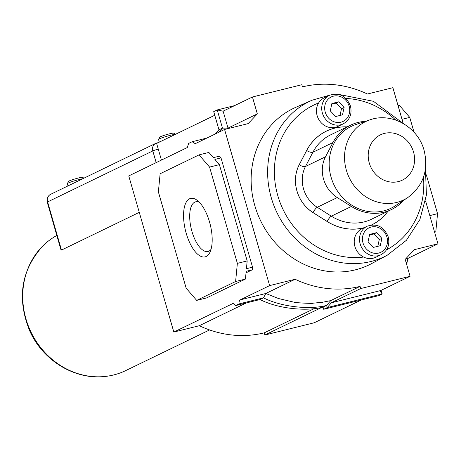 <?xml version="1.0" encoding="UTF-8"?>
<svg xmlns="http://www.w3.org/2000/svg" width="461" height="461" viewBox="0 0 461 461"><rect width="100%" height="100%" fill="white"/><g stroke="black" fill="none" stroke-linecap="round" stroke-linejoin="round"><path stroke-width="0.69" d="M189.546 198.789A30.115 12.729 76.1 0 1 197.21 200.345A30.115 12.729 76.1 0 1 210.222 224.565A30.115 12.729 76.1 0 1 210.049 252.058A30.115 12.729 76.1 0 1 206.194 256.472A30.115 12.729 76.1 0 1 186.209 233.283A30.115 12.729 76.1 0 1 189.546 198.789M199.342 202.27A25.585 10.816 -103.9 0 0 195.689 201.809A25.585 10.816 -103.9 0 0 194.778 202.137A25.585 10.816 -103.9 0 0 191.643 230.35A25.585 10.816 -103.9 0 0 208.015 251.476A25.585 10.816 -103.9 0 0 208.925 251.147A25.585 10.816 -103.9 0 0 211.034 249.361M425.566 200.91L437.95 243.823L414.347 249.678L405.196 259.387L410.077 276.3L360.681 288.563L360.053 286.396A109.597 98.936 -115.9 0 1 295.109 279.274L269.639 285.601L224.576 129.46L195.251 143.682L192.145 141.723L188.641 143.423L187.293 147.537L128.757 175.918L173.826 332.053L199.296 325.731A109.597 98.936 64.1 0 0 264.239 332.848L264.862 335.014L314.264 322.758L361.268 299.967M214.768 115.25L156.631 143.434L161.431 160.076M224.576 129.46L248.179 123.606L257.33 113.896L252.444 96.983L301.846 84.72L302.468 86.887A109.597 98.936 -115.9 0 1 367.411 94.009L392.881 87.688L403.156 123.277M314.091 308.68L264.239 332.848M246.301 302.94L199.296 325.731M232.851 303.551L173.826 332.053M321.755 307.435L264.862 335.014M426.333 174.84L437.541 213.674L435.789 231.831L434.648 232.384M398.022 105.488L399.232 105.189L409.748 117.394L414.041 132.255M360.053 286.396L330.727 300.612L322.504 302.266L312.76 303.211C314.69 303.805 292.141 302.6 294.135 302.214L278.53 298.538L265.784 293.496L240.314 299.817L269.639 285.601M295.109 279.274L265.784 293.496L263.49 297.841L238.965 303.932A6.794 2.87 76.1 0 1 240.314 299.817M232.361 303.672A6.794 2.87 76.1 0 1 232.598 303.586A6.794 2.87 76.1 0 1 235.462 305.631L238.965 303.932M199.054 154.873L209.571 167.078L237.363 263.364L235.606 281.515L196.686 300.388L186.163 288.183L158.377 191.897L160.128 173.745L199.054 154.873L208.873 152.435L213.374 157.662L219.488 156.146L221.003 157.898L252.547 267.178L252.294 269.789L246.03 272.826M257.33 113.896L228.005 128.112L222.479 128.123L218.975 129.823L214.884 134.157M252.444 96.983L222.853 111.291M437.95 243.823L408.625 258.039A6.794 2.87 -103.9 0 0 407.276 262.153L406.153 262.701M410.077 276.3L380.751 290.522L380.377 291.536L382.192 293.939L327.218 307.585L331.355 302.779L330.727 300.612L326.59 305.418L323.086 307.118C307.009 311.486 278.577 308.985 259.987 299.541L263.49 297.841C282.08 307.285 310.512 309.786 326.59 305.418L327.218 307.585L323.708 309.285L323.086 307.118M360.681 288.563L331.355 302.779L380.751 290.522M435.789 231.831L434.573 232.131M437.541 213.674L429.802 215.598M409.748 117.394L402.015 119.313M196.686 300.388L206.505 297.95L245.425 279.078L235.606 281.515M237.363 263.364L247.182 260.926L246.428 268.7L252.547 267.178M252.294 269.789L246.18 271.31L245.425 279.078M209.571 167.078L219.39 164.64L247.182 260.926M221.003 157.898L214.889 159.42L219.39 164.64M381.149 290.326L382.192 293.939L378.688 295.639L323.708 309.285M406.078 262.447L407.276 262.153M259.987 299.541L235.462 305.631M234.649 105.609L217.229 109.931L213.725 111.631L218.975 129.823M227.388 128.763L228.005 128.112L223.118 111.199L217.229 109.931L222.479 128.123L218.393 132.457M206.776 138.093L192.145 141.723M209.571 329.943L125.761 370.575A75.858 68.482 -115.9 0 1 113.636 374.96A75.858 68.482 -115.9 0 1 106.652 376.28A75.858 68.482 -115.9 0 1 31.048 332.185A75.858 68.482 -115.9 0 1 43.259 245.517A75.858 68.482 -115.9 0 1 56.836 235.467M82.859 178.695A9.059 0.732 163.9 0 0 68.09 183.098A9.059 0.732 163.9 0 0 67.369 183.57L68.603 181.346A7.243 0.582 -16.1 0 1 69.185 180.966A7.243 0.582 -16.1 0 1 76.635 178.476A7.243 0.582 -16.1 0 1 82.484 177.335L83.977 178.153M67.369 183.57A9.059 0.732 163.9 0 0 67.352 183.634L68.009 185.898M175.439 134.318A9.059 0.732 163.9 0 0 167.556 136.07A9.059 0.732 163.9 0 0 159.258 138.899A9.059 0.732 163.9 0 0 158.538 139.366L159.777 137.142A7.243 0.582 -16.1 0 1 160.353 136.767A7.243 0.582 -16.1 0 1 167.804 134.278A7.243 0.582 -16.1 0 1 173.653 133.137L175.629 134.22M158.538 139.366A9.059 0.732 163.9 0 0 158.526 139.435L159.304 142.138M139.274 212.36L61.497 250.069L60.996 249.885L47.235 202.195C46.463 198.737 47.587 196.115 50.612 194.329A6.794 6.131 64.1 0 0 47.598 201.93L61.497 250.069M347.093 126.873A52.099 47.028 64.1 0 0 326.348 131.126A52.099 47.028 64.1 0 0 306.64 150.482L299.212 164.721A35.128 31.711 64.1 0 0 313.036 212.613L327.137 221.511A52.099 47.028 64.1 0 0 363.925 227.786M367.187 226.207L361.925 228.754A15.853 14.308 64.1 0 0 354.895 246.479A15.853 14.308 64.1 0 0 375.755 257.278L381.017 254.731A15.853 14.308 -115.9 0 1 360.156 243.927A15.853 14.308 -115.9 0 1 367.187 226.207C376.931 223.095 383.944 226.651 388.225 236.873C390.012 244.918 387.603 250.87 381.017 254.731M329.408 95.329L324.152 97.882A15.853 14.308 64.1 0 0 317.122 115.607A15.853 14.308 64.1 0 0 337.982 126.406L343.238 123.859A15.853 14.308 -115.9 0 1 322.383 113.054A15.853 14.308 -115.9 0 1 329.408 95.329C339.152 92.223 346.165 95.779 350.452 106.001C352.233 114.046 349.83 119.998 343.238 123.859M254.818 205.618A86.91 78.451 -115.9 0 1 295.962 107.24L312.097 100.21A86.195 77.811 -115.9 0 0 271.287 197.781A86.195 77.811 -115.9 0 0 387.246 255.227L371.733 263.536A86.91 78.451 -115.9 0 1 254.818 205.618M371.716 224.928A52.099 47.028 64.1 0 0 371.802 224.887A52.099 47.028 64.1 0 0 387.989 211.236M342.529 114.818L344.102 107.459L338.772 101.806L331.874 103.518L330.301 110.882L335.631 116.529L342.529 114.818M380.302 245.69L381.875 238.331L376.545 232.678L369.647 234.395L368.074 241.754L373.404 247.407L380.302 245.69M377.813 246.312L379.247 239.605L381.875 238.331M379.247 239.605L373.917 233.958L369.509 235.052M373.917 233.958L376.545 232.678M340.039 115.434L341.468 108.733L344.102 107.459M341.468 108.733L336.144 103.08L331.736 104.174M336.144 103.08L338.772 101.806M387.908 211.276A52.053 46.987 -115.9 0 1 371.785 224.847A52.053 46.987 -115.9 0 1 371.583 224.939L371.785 224.847M364.138 227.682A52.053 46.987 -115.9 0 1 327.154 221.47L313.054 212.579A35.088 31.671 -115.9 0 1 296.965 190.94A35.088 31.671 -115.9 0 1 299.247 164.744L306.674 150.505A52.053 46.987 -115.9 0 1 326.365 131.166A52.053 46.987 -115.9 0 1 347.006 126.913M331.102 177.255A45.495 41.069 -115.9 0 1 355.754 124.556L369.964 119.831A43.536 39.3 -115.9 0 0 346.378 170.253A43.536 39.3 -115.9 0 0 407.685 197.636L395.169 205.871A45.495 41.069 -115.9 0 1 331.102 177.255M350.671 125.138L330.629 134.854A46.878 42.314 64.1 0 0 312.892 152.268L332.934 142.553A46.878 42.314 -115.9 0 1 350.671 125.138A46.878 42.314 -115.9 0 1 365.44 121.335M403.703 200.258A46.878 42.314 -115.9 0 1 391.568 209.501A46.878 42.314 -115.9 0 1 351.38 206.459L337.279 197.567A29.907 26.997 64.1 0 1 325.506 156.792L332.934 142.553M405.807 258.736L408.625 258.039M156.175 162.624L152.798 150.926L47.598 201.93A4.529 0.363 163.9 0 0 47.235 202.195M158.279 149.151A4.529 0.363 -16.1 0 0 152.798 150.926A6.794 6.131 -115.9 0 1 155.806 143.331A6.794 6.131 -115.9 0 1 156.896 142.939A4.529 1.913 76.1 0 1 157.057 142.881A4.529 1.913 76.1 0 1 157.65 142.939M386.929 237.075A13.588 12.263 64.1 0 0 371.22 227.031A13.588 12.263 64.1 0 0 363.026 243.01A13.588 12.263 64.1 0 0 378.729 253.054A13.588 12.263 64.1 0 0 386.929 237.075M349.15 106.203A13.588 12.263 64.1 0 0 333.447 96.159A13.588 12.263 64.1 0 0 325.247 112.138A13.588 12.263 64.1 0 0 340.956 122.182A13.588 12.263 64.1 0 0 349.15 106.203M395.769 120.079A81.015 73.138 64.1 0 0 345.975 98.487M318.597 102.982A81.015 73.138 64.1 0 0 277.81 195.695A81.015 73.138 64.1 0 0 363.596 257.054M386.497 249.856A81.015 73.138 64.1 0 0 423.475 177.226M327.114 221.493L327.154 221.47A5.175 1.262 -57.8 0 1 331.338 216.174L351.38 206.459M299.183 164.779L299.247 164.744A5.175 1.85 -152.5 0 0 305.464 166.507A29.907 26.997 64.1 0 0 303.522 188.837A29.907 26.997 64.1 0 0 317.237 207.283L337.279 197.567M413.529 151.992A25.159 22.71 64.1 0 0 384.445 133.396A25.159 22.71 64.1 0 0 369.267 162.981A25.159 22.71 64.1 0 0 398.356 181.582A25.159 22.71 64.1 0 0 413.529 151.992M313.007 212.596L313.054 212.579A5.175 1.262 122.2 0 1 317.237 207.283L331.338 216.174A46.878 42.314 64.1 0 0 371.526 219.217L391.568 209.501M306.605 150.54L306.674 150.505A5.175 1.85 27.5 0 0 312.892 152.268L305.464 166.507L325.506 156.792M106.652 376.28C75.932 380.792 43.069 361.049 29.752 330.946C16.556 298.44 21.062 269.962 43.259 245.523M158.521 142.518L155.806 143.331L50.612 194.329M403.461 123.623L373.462 101.311L338.19 94.28M330.024 95.052L312.097 100.21M425.457 168.997L426.419 195.02L419.873 219.563L406.4 240.296L387.246 255.227M407.685 197.636C423.348 185.8 428.811 170.04 424.085 150.344C418.115 127.311 391.948 111.925 369.964 119.831M324.602 132.025L326.365 131.166"/></g></svg>
